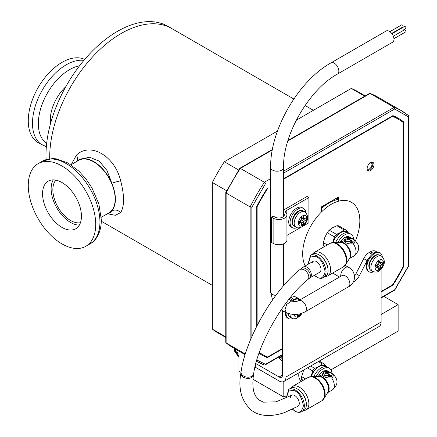 <?xml version="1.0" encoding="UTF-8"?>
<svg xmlns="http://www.w3.org/2000/svg" width="437" height="437" viewBox="0 0 437 437"><rect width="100%" height="100%" fill="white"/><g stroke="black" fill="none" stroke-linecap="round" stroke-linejoin="round"><path stroke-width="0.66" d="M367.113 168.595A3.6 2.076 120 0 0 367.593 169.092A3.6 2.076 120 0 0 370.368 168.13A3.6 2.076 120 0 0 371.936 164.509A3.6 2.076 120 0 0 371.193 162.859A3.6 2.076 120 0 0 370.521 162.695M266.849 356.619L266.155 357.018A136.634 78.884 -60 0 1 261.228 354.647M397.856 118.001A136.634 78.884 -60 0 1 402.373 121.076L402.373 121.879M397.905 118.957A26.034 15.033 120 0 0 396.922 118.296A26.034 15.033 120 0 0 395.731 117.722M371.33 162.329A26.034 15.033 120 0 0 371.455 162.406A26.034 15.033 120 0 0 372.701 163.001M259.928 352.943A26.034 15.033 120 0 0 261.02 353.691A26.034 15.033 120 0 0 262.085 354.21A26.034 15.033 -60 0 1 261.02 353.691L261.02 353.691A26.034 15.033 -60 0 1 259.928 352.943M283.569 178.766L392.934 115.625A136.634 78.884 -60 0 1 398.429 118.323A136.634 78.884 -60 0 1 403.515 121.737L403.515 266.81A136.634 78.884 -60 0 1 392.934 285.142L381.113 291.965M256.71 326.324L256.71 206.493A136.634 78.884 -60 0 1 267.297 188.161L267.706 188.385A135.825 78.42 120 0 0 257.109 206.739L257.109 325.538M266.155 357.018L267.297 357.679A136.634 78.884 -60 0 1 261.796 354.981A136.634 78.884 -60 0 1 258.994 353.222M282.542 348.873L267.297 357.679M392.524 284.908L392.934 285.142M381.113 291.506L392.519 284.919A135.825 78.42 120 0 0 403.116 266.565L403.515 266.81M402.373 121.076L403.515 121.737M408.377 265.412L408.377 266.051L394.704 289.731L381.113 297.581M287.967 140.501L369.445 93.458L370.144 93.469L394.152 107.327L394.704 108.993L408.377 116.887L408.377 266.051L408.715 265.876L394.72 290.113L394.704 289.731L394.152 290.053M251.849 207.258L265.527 183.573L264.363 182.262A144.718 83.554 120 0 0 250.139 206.903L251.849 207.258L251.849 336.648M282.542 354.489L265.527 364.311L256.809 359.995M337.014 199.676L336.648 198.327M265.527 364.311L265.057 364.993L264.363 364.988A144.718 83.554 120 0 1 256.896 361.486L264.483 365.042M283.569 171.173L394.152 107.327A144.718 83.554 120 0 1 401.614 110.829A144.718 83.554 120 0 1 408.377 115.543L408.732 116.144L408.377 116.887M272.327 149.94L239.798 168.72L240.35 168.403L264.363 182.262L270.634 178.64M240.35 168.403A144.718 83.554 120 0 0 226.126 193.039L226.126 192.406L226.126 193.039L250.139 206.903L250.139 340.707M225.771 192.646L225.771 342.313L226.126 342.908L245.326 353.997M331.688 200.954L332.595 201.162M355.543 240.694A40.422 23.341 120 0 0 359.842 220.811A40.422 23.341 120 0 0 351.468 202.304A40.422 23.341 120 0 0 320.321 213.136A40.422 23.341 120 0 0 302.672 253.815A40.422 23.341 120 0 0 305.206 265.936M337.544 197.573L337.544 199.556A40.422 23.341 120 0 0 321.539 208.411M225.771 336.851L212.349 329.105A139.463 80.517 120 0 0 218.079 333.005L225.771 337.446M226.705 190.778L212.349 182.491L212.349 329.105M238.678 170.037L224.323 161.745A139.463 80.517 120 0 0 212.349 182.491M364.715 96.189L351.293 88.438L296.259 120.213M277.479 131.056L224.323 161.745M365.234 95.894L357.542 91.453A139.463 80.517 120 0 0 351.293 88.438M71.286 164.596L76.349 155.217C90.082 141.61 114.827 155.894 120.639 180.787C124.518 195.639 124.518 206.237 120.639 212.579L115.412 215.294L107.846 213.862M121.164 33.502A101.062 58.345 120 0 0 49.72 158.757A101.062 58.345 -60 0 1 121.164 33.502A101.062 58.345 -60 0 1 171.697 28.498A101.062 58.345 120 0 0 121.164 33.502M77.043 160.953A6.872 4.785 44.2 0 0 76.349 155.217M120.639 180.787A6.872 0.459 -15.8 0 0 111.823 183.229L107.043 170.572L99.363 161.171L89.536 157.222L79.19 159.571M109.955 212.748L111.823 210.967A6.872 6.069 -144.6 0 1 120.639 212.579M106.41 214.332A30.721 17.737 -120 0 0 109.086 213.251A30.721 17.737 -120 0 0 111.823 210.967C116.624 204.472 116.624 195.224 111.823 183.229A30.721 17.737 60 0 0 78.365 160.046A30.721 17.737 60 0 0 76.093 161.821M46.098 159.571A101.062 58.345 -60 0 1 117.449 31.355A101.062 58.345 -60 0 1 167.977 26.351L293.811 99.002M95.725 224.443A47.699 27.542 -120 0 0 74.907 176.439A47.699 27.542 -120 0 0 38.145 163.657A47.699 27.542 -120 0 0 28.268 185.496A47.699 27.542 -120 0 0 49.091 233.5A47.699 27.542 -120 0 0 85.849 246.277A47.699 27.542 -120 0 0 95.725 224.443M53.227 179.875A27.487 15.869 -120 0 0 51.134 188.795A27.487 15.869 -120 0 0 79.343 225.11M81.435 216.189A27.487 15.869 60 0 1 75.743 228.775A27.487 15.869 60 0 1 54.559 221.406A27.487 15.869 60 0 1 42.558 193.744A27.487 15.869 60 0 1 48.256 181.164A27.487 15.869 60 0 1 69.434 188.527A27.487 15.869 60 0 1 81.435 216.189M46.338 146.805L38.145 142.642A47.699 27.542 -60 0 1 29.213 129.412A47.699 27.542 -60 0 1 44.814 77.737A47.699 27.542 -60 0 1 84.712 59.427M50.588 123.343A30.721 17.737 -60 0 1 65.719 86.816M101.286 217.293L108.884 212.906A30.317 17.502 -120 0 0 113.587 188.795A30.317 17.502 -120 0 0 94.01 162.061A30.317 17.502 -120 0 0 78.567 160.395L70.969 164.782M55.849 180.126A25.062 14.47 -120 0 0 54.882 200.474A25.062 14.47 -120 0 0 70.341 220.346A25.062 14.47 -120 0 0 80.435 222.712M367.615 170.392A4.851 2.802 120 0 0 371.079 168.463A4.851 2.802 120 0 0 372.832 164.001A4.851 2.802 120 0 0 372.329 162.225M367.113 168.622A4.851 2.802 -60 0 1 369.232 163.738A4.851 2.802 -60 0 1 372.969 162.438A4.851 2.802 -60 0 1 373.974 164.662A4.851 2.802 -60 0 1 371.854 169.54A4.851 2.802 -60 0 1 368.118 170.84A4.851 2.802 -60 0 1 367.113 168.622M321.539 211.885L321.539 206.816L338.691 196.912L338.691 201.151M403.116 266.565L403.116 122.442A135.825 78.42 120 0 0 398.025 119.028A135.825 78.42 120 0 0 392.519 116.324L283.569 179.225M259.272 352.435A135.825 78.42 120 0 0 262.2 354.281A135.825 78.42 120 0 0 267.706 356.98L282.542 348.415M259.245 352.517A135.825 78.42 120 0 0 261.058 353.62L262.2 354.281M256.71 206.51L257.109 206.739M392.12 116.095L392.519 116.324M398.025 119.028L396.883 118.367A135.825 78.42 120 0 0 392.235 116.029M345.76 264.505A13.274 7.664 -120 0 0 346.219 263.604A13.274 7.664 -120 0 0 337.451 243.835A13.274 7.664 -120 0 0 334.103 242.611A13.274 7.664 -120 0 0 333.092 242.557M345.902 264.276L349.584 258.294A9.641 5.566 -120 0 0 349.917 257.639A9.641 5.566 -120 0 0 343.548 243.278A9.641 5.566 -120 0 0 341.117 242.393A9.641 5.566 -120 0 0 340.385 242.355L333.36 242.546M312.537 254.17A13.525 7.811 60 0 1 314.269 252.433A13.525 7.811 60 0 1 324.691 256.06A13.525 7.811 60 0 1 330.596 269.673A13.525 7.811 60 0 1 327.794 275.867A13.525 7.811 60 0 1 325.423 276.501M348.185 232.752L346.929 232.025A12.416 7.167 120 0 0 332.956 242.546M328.067 270.612L328.067 270.082A12.247 7.074 -120 0 0 328.067 270.082A12.247 7.074 -120 0 0 319.414 255.088L318.955 254.826A12.892 7.445 60 0 1 328.067 270.612L328.067 270.612A12.892 7.445 60 0 1 325.396 276.512L323.385 277.675A12.892 7.445 60 0 0 326.057 271.776A12.892 7.445 60 0 0 316.94 255.984A12.892 7.445 60 0 0 310.494 255.345L312.51 254.187A12.892 7.445 60 0 1 318.955 254.826M353.325 239.334A5.572 3.217 180 0 1 354.959 241.606A5.572 3.217 180 0 1 353.325 243.884C348.453 244.174 345.285 243.152 343.821 240.82L345.449 237.837C348.087 237.045 350.714 237.542 353.325 239.334A9.39 5.419 -60 0 1 354.085 239.651L349.469 236.985A9.39 5.419 120 0 0 340.161 242.267L343.821 240.82M354.959 241.639A5.572 3.217 0 0 0 351.495 238.695A5.572 3.217 0 0 0 345.449 239.4A5.572 3.217 0 0 0 343.903 241.126M352.091 242.453A0.639 0.366 180 0 1 351.353 242.546L351.353 243.065A0.639 0.366 0 0 0 352.091 242.972L352.992 242.453A0.639 0.366 0 0 0 353.178 242.191L353.178 241.672A0.639 0.366 180 0 1 352.992 241.934L352.091 242.453L352.091 242.972M299.635 269.804C273.109 290.982 245.594 338.943 241.055 371.974A6.364 4.212 8.6 0 0 242.846 375.525A6.364 4.212 8.6 0 0 243.589 376.017A6.364 4.212 8.6 0 0 249.909 377.016A6.364 4.212 8.6 0 0 253.646 373.881C257.409 344.585 283.941 298.302 307.714 279.642A6.364 4.102 50.6 0 0 308.757 277.675A6.364 4.102 50.6 0 0 304.392 270A6.364 4.102 50.6 0 0 299.635 269.804L303.649 266.832A6.364 3.676 60 0 1 308.877 268.892A6.364 3.676 60 0 1 311.281 275.725A6.364 3.676 60 0 1 311.275 275.736A6.364 3.676 60 0 1 310.013 277.861L319.666 272.289A6.364 3.676 -120 0 0 320.987 269.372A6.364 3.676 -120 0 0 318.207 262.965A6.364 3.676 -120 0 0 313.302 261.26A6.364 3.676 -120 0 0 311.991 263.888M335.649 242.486A12.575 7.26 -60 0 1 349.261 233.189L351.058 234.227A12.575 7.26 -60 0 1 353.648 239.4M348.294 232.779A12.733 7.353 120 0 0 340.723 232.38A12.733 7.353 120 0 0 332.928 242.082A12.733 7.353 120 0 0 332.748 242.551M337.981 242.42A12.575 7.26 -60 0 1 351.058 234.227M327.308 244.906L323.353 242.622L324.822 237.4L327.204 232.708L334.398 236.859L332.928 242.082M340.723 232.38L336.424 234.341L329.23 230.19L332.623 227.704L336.922 225.743L344.116 229.9L340.723 232.38M334.398 236.859A13.847 7.992 -60 0 1 336.424 234.341M348.518 233.079L346.142 230.081L338.948 225.929A13.847 7.992 -60 0 0 336.922 225.743M344.116 229.9A13.847 7.992 -60 0 1 346.142 230.081M324.128 246.741L323.353 245.326L324.97 246.255M349.382 241.929L350.343 240.405L350.343 239.886L349.84 239.596A1.912 1.103 180 0 0 347.136 239.596L345.787 240.372A0.639 0.366 180 0 0 345.601 240.634L345.601 241.153A0.639 0.366 0 0 0 345.787 241.415L346.688 241.934A0.639 0.366 0 0 0 347.59 241.934L348.038 241.672A0.639 0.366 180 0 1 348.939 241.672L349.382 241.929L350.343 239.886M350.731 242.191L350.004 241.77L350.004 242.289L350.731 242.71L351.692 241.186L351.692 240.667L350.731 242.71M323.353 242.622A13.847 7.992 120 0 0 323.353 245.326M329.23 230.19A13.847 7.992 120 0 0 327.204 232.708M347.59 241.934L348.038 241.153A0.639 0.366 180 0 1 348.939 241.153L349.382 241.41M347.59 241.415A0.639 0.366 180 0 1 346.688 241.415L346.688 241.934M345.787 241.415L345.787 240.891L346.688 241.415M350.004 241.77L350.966 240.246L351.692 240.667M351.353 242.546L352.315 241.022L352.992 241.415A0.639 0.366 180 0 1 353.178 241.672M252.974 379.267L283.804 397.064L285.918 395.84M330.946 369.844L398.14 331.055L398.14 304.649L383.855 296.406M238.924 351.108L238.924 371.155L241 372.351M283.804 397.064L283.804 381.528M381.113 314.476L398.14 304.649M279.675 356.554A6.954 4.015 -0 0 0 279.423 357.624A6.954 4.015 -0 0 0 281.461 360.459A6.954 4.015 -0 0 0 282.542 360.973M372.231 254.29L369.178 252.526A10.106 5.834 120 0 0 363.704 258.633L355.991 273.693A10.106 5.834 -60 0 1 354.669 275.873M369.178 252.526L370.538 251.739L373.417 253.4M376.962 252.029L375.591 251.242A10.106 5.834 120 0 0 370.538 251.739M282.548 310.647A10.106 5.834 120 0 0 282.542 310.794L282.542 375.017A4.851 2.802 60 0 1 281.537 377.235A4.851 2.802 60 0 1 279.112 377L282.542 375.017M292.566 300.077L289.693 298.416A10.106 5.834 120 0 0 289.485 298.537M289.693 298.416L291.053 297.63L293.954 299.307M296.92 298.7A10.106 5.834 -60 0 1 299.536 299.11L296.106 297.133A10.106 5.834 120 0 0 291.053 297.63M363.704 258.633L367.135 260.616L359.422 275.671A10.106 5.834 -60 0 1 353.948 281.783L353.358 282.122M367.135 260.616A10.106 5.834 -60 0 1 370.166 256.41M285.973 316.142L285.973 376.994A9.701 5.599 60 0 1 283.963 381.441L379.103 326.51A9.701 5.599 -120 0 0 381.113 322.069L381.113 269.11M283.963 381.441A9.701 5.599 60 0 1 279.112 380.96L255.388 367.26A10.106 5.834 180 0 1 254.968 366.998M255.814 363.546L279.112 377M299.536 299.11A10.106 5.834 -60 0 1 299.957 299.4L300.312 299.684M281.849 356.084L279.675 358.701M282.542 360.339A4.528 2.617 180 0 1 282.542 357.548M301.339 223.269L303.36 224.962A5.9 3.409 -60 0 1 302.524 225.541A5.9 3.409 -60 0 1 301.694 225.929A5.9 3.409 -60 0 1 298.438 224.05A5.9 3.409 -60 0 1 298.356 223.132A5.9 3.409 -60 0 1 298.438 222.122A5.9 3.409 -60 0 1 301.694 216.484L301.213 219.969L298.438 222.122M304.136 218.424L306.616 219.33A5.9 3.409 -60 0 1 303.36 224.962L303.841 221.483L306.616 219.33A5.9 3.409 120 0 0 306.616 217.402L304.988 218.342L303.841 218.451L303.36 217.402L303.36 215.523A5.9 3.409 120 0 0 302.524 215.905A5.9 3.409 120 0 0 301.694 216.484M298.438 224.05L300.066 223.11L301.213 222.996L301.694 224.05L301.694 225.929M299.58 221.461L301.213 222.996M298.695 221.974L300.066 223.11M300.285 222.127L300.629 220.587M301.459 219.15L302.623 218.085M302.284 218.282L304.988 220.27M301.213 219.969L303.841 221.483M300.285 221.739L303.36 223.083M301.694 216.785L303.36 217.402M301.694 217.806L303.841 218.451M297.22 314.29L297.542 316.891A5.9 3.409 120 0 0 299.214 315.924L299.23 313.984M297.542 316.891A5.9 3.409 -60 0 1 294.292 315.011L295.319 314.416M294.292 315.011A5.9 3.409 -60 0 1 294.216 314.416M297.258 314.29L299.214 315.924A5.9 3.409 -60 0 0 301.279 313.482M378.393 260.769L377.918 264.254L375.137 266.406A5.9 3.409 -60 0 1 378.393 260.769A5.9 3.409 -60 0 1 379.229 260.19A5.9 3.409 -60 0 1 380.064 259.807A5.9 3.409 -60 0 1 383.315 261.687A5.9 3.409 -60 0 1 383.402 262.599A5.9 3.409 -60 0 1 383.315 263.609A5.9 3.409 -60 0 1 380.064 269.247L380.54 265.767L383.315 263.609L380.84 262.708M375.137 266.406A5.9 3.409 120 0 0 375.137 268.334L376.765 267.395L377.918 267.28L378.393 268.334L378.393 270.213A5.9 3.409 120 0 0 379.229 269.826A5.9 3.409 120 0 0 380.064 269.247L378.038 267.553M383.315 261.687L381.687 262.626L380.54 262.735L380.064 261.687L380.064 259.807M378.393 261.069L380.064 261.687M378.393 262.085L380.54 262.735M376.989 266.412L377.328 264.871M378.158 263.435L379.321 262.369M376.279 265.745L377.918 267.28M375.394 266.259L376.765 267.395M378.983 262.561L381.687 264.549M377.918 264.254L380.54 265.767M376.989 266.018L380.064 267.368M282.542 357.362A4.528 2.617 180 0 1 281.849 355.964A4.528 2.617 180 0 1 282.056 355.177M234.795 348.726L234.106 350.507L234.718 348.682M235.652 349.218L234.964 350.998L234.106 350.507L238.231 356.373L238.924 356.778M236.149 349.507L235.576 350.977L234.964 350.998L238.924 356.641M235.576 350.977L238.924 356.155M236.226 349.551L235.532 351.332L238.924 353.287M389.891 31.666L401.663 24.871A1.213 0.699 60 0 1 402.597 25.199A1.213 0.699 60 0 1 403.127 26.417A1.213 0.699 60 0 1 402.876 26.974L391.71 33.414M402.881 30.235A1.213 0.699 60 0 1 402.876 30.24L405.705 28.607A1.213 0.699 60 0 0 405.957 28.05A1.213 0.699 60 0 0 405.427 26.832A1.213 0.699 60 0 0 404.493 26.504L391.962 33.742M393.327 36.216L404.493 29.771A1.213 0.699 60 0 1 405.427 30.098A1.213 0.699 60 0 1 405.957 31.317A1.213 0.699 60 0 1 405.705 31.874L393.934 38.669M298.771 300.58C297.023 301.612 294.642 301.759 291.626 301.017L286.656 304.447L284.984 309.866L286.459 312.876C296.302 316.186 300.995 313.608 305.037 311.892A6.468 3.736 -120 0 0 305.119 311.849A6.468 3.736 -120 0 0 306.457 308.888A6.468 3.736 -120 0 0 301.885 300.967A6.468 3.736 -120 0 0 298.771 300.58A6.468 3.736 -120 0 0 298.651 300.645M393.966 39.264A6.468 3.736 60 0 1 392.623 42.225L337.506 74.05A6.468 3.736 60 0 0 338.844 71.089A6.468 3.736 60 0 0 334.272 63.163A6.468 3.736 60 0 0 331.038 62.846L386.155 31.022A6.468 3.736 60 0 1 391.142 32.753A6.468 3.736 60 0 1 393.966 39.264M283.569 216.457L283.569 213.223A5.495 3.174 180 0 1 284.34 214.84A5.495 3.174 180 0 1 280.947 217.773A5.495 3.174 180 0 1 274.955 217.085L273.163 216.053L271.333 217.107L273.125 218.139A8.085 4.665 0 0 0 281.936 219.15A8.085 4.665 0 0 0 286.929 214.84A8.085 4.665 0 0 0 285.798 212.458A2.589 1.491 180 0 1 285.437 211.699A2.589 1.491 180 0 1 286.191 210.639L308.893 197.535L307.064 196.475L284.361 209.585A5.173 2.988 0 0 0 283.569 210.175M271.333 217.107L271.333 242.322L273.125 243.36A8.085 4.665 0 0 0 281.936 244.37A8.085 4.665 0 0 0 286.929 240.055L286.929 214.84M286.929 235.434L300.776 227.437M303.021 226.142L308.893 222.75L308.893 197.535M297.056 227.639A11.138 6.429 -60 0 1 292.386 227.732L291.031 226.95A11.138 6.429 -60 0 1 288.726 221.854A11.138 6.429 -60 0 1 293.588 210.639A11.138 6.429 -60 0 1 302.175 207.657L303.524 208.438A11.138 6.429 -60 0 1 305.78 212.529M292.386 227.732A11.138 6.429 -60 0 1 290.075 222.63A11.138 6.429 -60 0 1 294.937 211.421A11.138 6.429 -60 0 1 303.524 208.438M373.515 271.841A10.914 6.304 -60 0 1 369.194 271.819L368.511 271.426A10.914 6.304 -60 0 1 366.25 266.428A10.914 6.304 -60 0 1 371.013 255.443A10.914 6.304 -60 0 1 379.425 252.52L380.114 252.914A10.914 6.304 -60 0 1 382.288 256.645M369.194 271.819A10.914 6.304 -60 0 1 366.938 266.821A10.914 6.304 -60 0 1 371.701 255.842A10.914 6.304 -60 0 1 380.114 252.914M292.664 318.518A10.914 6.304 -60 0 1 288.349 318.497L287.661 318.103A10.914 6.304 -60 0 1 285.405 313.105A10.914 6.304 -60 0 1 285.432 312.313M291.495 300.874A10.914 6.304 -60 0 1 298.575 299.198L299.263 299.591A10.914 6.304 -60 0 1 299.809 299.979M288.349 318.497A10.914 6.304 -60 0 1 286.088 313.498A10.914 6.304 -60 0 1 286.12 312.706M292.277 301.191A10.914 6.304 -60 0 1 299.263 299.591M324.046 398.522A13.274 7.664 -120 0 0 324.5 397.621A13.274 7.664 -120 0 0 315.733 377.847A13.274 7.664 -120 0 0 312.384 376.628A13.274 7.664 -120 0 0 311.373 376.568M324.183 398.293L327.87 392.306A9.641 5.566 -120 0 0 328.198 391.65A9.641 5.566 -120 0 0 321.829 377.295A9.641 5.566 -120 0 0 319.398 376.41A9.641 5.566 -120 0 0 318.666 376.366L311.641 376.563M290.818 388.182A13.525 7.811 60 0 1 292.55 386.45A13.525 7.811 60 0 1 302.972 390.072A13.525 7.811 60 0 1 308.877 403.69A13.525 7.811 60 0 1 306.075 409.879A13.525 7.811 60 0 1 303.704 410.512M326.466 366.763L325.21 366.042A12.416 7.167 120 0 0 311.237 376.557M306.348 404.624L306.348 404.099A12.247 7.074 -120 0 0 297.695 389.099L297.236 388.837A12.892 7.445 60 0 1 306.348 404.624L306.348 404.624A12.892 7.445 60 0 1 303.682 410.529L301.667 411.692A12.892 7.445 60 0 0 304.338 405.787A12.892 7.445 60 0 0 295.221 390.001A12.892 7.445 60 0 0 288.775 389.362L290.791 388.198A12.892 7.445 60 0 1 297.236 388.837M331.612 373.351A5.572 3.217 180 0 1 333.24 375.623A5.572 3.217 180 0 1 331.612 377.896C326.739 378.185 323.566 377.169 322.102 374.837L323.73 371.854C326.368 371.057 328.995 371.554 331.612 373.351A9.39 5.419 -60 0 1 332.366 373.662L327.75 371.002A9.39 5.419 120 0 0 318.442 376.279L322.102 374.837M333.24 375.656A5.572 3.217 0 0 0 329.777 372.712A5.572 3.217 0 0 0 323.73 373.411A5.572 3.217 0 0 0 322.184 375.137M330.372 376.465A0.639 0.366 180 0 1 329.635 376.563L329.635 377.082A0.639 0.366 0 0 0 330.372 376.989L331.273 376.465A0.639 0.366 0 0 0 331.459 376.208L331.459 375.689A0.639 0.366 180 0 1 331.273 375.946L330.372 376.465L330.372 376.989M297.947 406.301A6.364 3.676 -120 0 0 299.208 404.181A6.364 3.676 -120 0 0 295.483 396.069A6.364 3.676 -120 0 0 291.583 395.277L276.031 401.838L263.489 402.177L259.065 400.024L255.82 396.326C252.979 391.836 252.193 384.757 253.46 375.083A6.364 4.212 8.6 0 1 249.276 378.3A6.364 4.212 8.6 0 1 242.666 376.727A6.364 4.212 8.6 0 1 240.874 373.171C238.028 388.903 241.519 401.226 251.341 410.141C257.131 414.992 268.269 418.094 284.596 412.544L297.947 406.301A6.364 3.676 -120 0 0 299.269 403.389A6.364 3.676 -120 0 0 296.488 396.982A6.364 3.676 -120 0 0 291.583 395.277A6.364 3.676 -120 0 0 290.272 397.856M298.984 372.766A12.416 7.167 120 0 0 298.75 375.23A12.416 7.167 120 0 0 301.322 380.917L301.727 381.151M313.935 376.497A12.575 7.26 -60 0 1 327.542 367.206L329.345 368.244A12.575 7.26 -60 0 1 331.934 373.411M326.576 366.796A12.733 7.353 120 0 0 319.005 366.397A12.733 7.353 120 0 0 311.21 376.093A12.733 7.353 120 0 0 311.035 376.568M316.262 376.432A12.575 7.26 -60 0 1 329.345 368.244M307.473 367.867L312.679 370.876L311.21 376.093M318.36 361.579L322.397 363.912L319.005 366.397L314.706 368.353L310.663 366.026M312.679 370.876A13.847 7.992 -60 0 1 314.706 368.353M326.8 367.096L324.423 364.092L319.218 361.088M322.397 363.912A13.847 7.992 -60 0 1 324.423 364.092M302.409 380.758L301.639 379.338L303.251 380.272M305.589 378.923L301.639 376.639L303.682 370.057M327.663 375.946L328.624 374.422L328.624 373.897L328.121 373.608A1.912 1.103 180 0 0 325.418 373.608L324.068 374.389A0.639 0.366 180 0 0 323.883 374.646L323.883 375.17A0.639 0.366 0 0 0 324.068 375.427L324.97 375.946A0.639 0.366 0 0 0 325.871 375.946L326.319 375.689A0.639 0.366 180 0 1 327.22 375.689L327.663 375.946L328.624 373.897M329.017 376.202L328.285 375.782L328.285 376.301L329.017 376.721L329.973 375.197L329.973 374.678L329.017 376.721M301.639 376.639A13.847 7.992 120 0 0 301.639 379.338M325.871 375.946L326.319 375.17A0.639 0.366 180 0 1 327.22 375.17L327.663 375.421M325.871 375.427A0.639 0.366 180 0 1 324.97 375.427L324.97 375.946M324.068 375.427L324.068 374.908L324.97 375.427M328.285 375.782L329.247 374.258L329.973 374.678M329.635 376.563L330.596 375.039L331.273 375.427A0.639 0.366 180 0 1 331.459 375.689M283.569 173.15L394.704 108.993M336.801 198.005L337.544 198.425M256.453 361.224A144.718 83.554 120 0 0 256.896 361.486L256.448 361.23M337.544 198.327L336.889 197.956M336.25 199.873A1.213 0.699 -120 0 0 335.501 198.753M408.486 115.619L401.614 110.829L377.606 96.965A144.718 83.554 120 0 0 370.144 93.469L287.814 140.998M226.126 193.039L226.126 342.908A144.718 83.554 120 0 0 232.888 347.623L226.016 342.832M325.019 205.587L324.347 205.193M331.628 200.993L332.202 201.331M336.965 197.912L337.544 198.24M322.364 206.34L323.331 206.892M42.367 161.226L52.211 158.571L56.275 158.833L68.079 163.028L78.966 171.195L85.92 178.919L91.879 187.806L98.888 204.019L101.362 220.024C101.149 233.861 95.211 241.235 90.066 243.841A47.699 27.542 -120 0 0 99.942 222.007A47.699 27.542 -120 0 0 79.124 174.002A47.699 27.542 -120 0 0 42.367 161.226L38.145 163.657M42.367 145.073A47.699 27.542 -60 0 1 33.431 131.843A47.699 27.542 -60 0 1 46.393 83.691A47.699 27.542 -60 0 1 83.899 60.388M46.672 143.374A44.104 25.466 -60 0 1 39.215 131.641A44.104 25.466 -60 0 1 48.491 91.235A44.104 25.466 -60 0 1 79.561 65.79M327.794 275.867L343.548 266.772A13.525 7.811 -120 0 0 346.35 260.578A13.525 7.811 -120 0 0 336.785 244.01A13.525 7.811 -120 0 0 330.022 243.338L334.103 242.611M340.15 242.36A9.39 5.424 60 0 1 344.214 243.103A9.39 5.424 60 0 1 350.174 250.833A9.39 5.424 60 0 1 349.463 258.491M308.069 264.281L310.636 256.022L316.486 256.776C320.578 258.573 323.462 263.571 325.144 271.776C323.462 278.041 320.578 279.707 316.481 276.774L314.432 275.31M349.382 258.628L354.085 255.913A9.39 5.424 -120 0 0 356.029 251.614A9.39 5.424 -120 0 0 353.325 243.884M348.939 241.672L348.939 241.153M348.038 241.672L348.038 241.153M352.992 241.934L352.992 242.453M359.422 275.671L355.991 273.693M282.542 310.794L285.421 312.455M255.388 367.26L255.388 365.217M353.637 281.603L353.948 281.783M285.973 376.994L381.113 322.069M281.559 356.248A6.91 3.993 -0 0 0 279.565 358.427L281.849 356.018M292.55 222.193A8.855 5.113 -60 0 1 298.81 211.35A8.855 5.113 -60 0 1 303.24 210.913L304.868 211.852A8.855 5.113 -60 0 0 300.438 212.289A8.855 5.113 -60 0 0 294.183 223.132A8.855 5.113 -60 0 0 296.013 227.185L294.385 226.246A8.855 5.113 -60 0 1 292.55 222.193M303.36 215.523A5.9 3.409 -60 0 1 306.616 217.402M302.033 313.236L300.366 315.672L296.712 318.365L291.867 318.147A8.855 5.113 -60 0 1 290.031 314.094A8.855 5.113 -60 0 1 290.037 313.952M291.867 318.147L290.239 317.207A8.855 5.113 -60 0 1 288.415 313.548M375.509 255.634A8.855 5.113 -60 0 1 379.939 255.197C377.699 254.454 376.022 254.58 374.902 255.574C370.243 258.486 366.14 266.849 371.084 270.53A8.855 5.113 -60 0 1 369.254 266.477A8.855 5.113 -60 0 1 375.509 255.634M381.567 256.137C387.592 262.2 382.451 268.28 378.617 271.18C377.431 272.256 375.465 272.355 372.712 271.47A8.855 5.113 -60 0 1 370.882 267.417A8.855 5.113 -60 0 1 377.142 256.574A8.855 5.113 -60 0 1 381.567 256.137L379.939 255.197M378.393 270.213A5.9 3.409 -60 0 1 375.137 268.334M301.164 268.547A6.364 4.102 50.6 0 1 307.211 269.667A6.364 4.102 50.6 0 1 310.292 276.403A6.364 4.102 50.6 0 1 310.286 276.419A6.364 4.102 50.6 0 1 309.243 278.385L310.013 277.861M342.275 275.474L342.078 275.572A6.468 3.736 -120 0 1 345.312 275.894A6.468 3.736 -120 0 1 349.884 283.815A6.468 3.736 -120 0 1 348.546 286.776C351.954 285.246 354.019 282.002 354.74 277.047C354.019 272.093 351.954 268.853 348.546 267.324A6.468 3.736 120 0 0 343.558 269.055A6.468 3.736 120 0 0 340.74 275.561A6.468 3.736 120 0 0 340.789 276.315M272.519 299.962L270.634 291.785L270.634 167.464A6.468 3.736 -0 0 0 272.53 170.102A6.468 3.736 -0 0 0 281.679 170.102A6.468 3.736 -0 0 0 283.569 167.464C282.646 135.246 309.139 89.356 337.506 74.05M270.634 291.785A6.468 3.736 -0 0 0 275.796 295.439M273.125 218.139L273.125 243.36M286.191 210.639L286.191 212.895M306.075 409.879L321.829 400.789A13.525 7.811 -120 0 0 324.631 394.595A13.525 7.811 -120 0 0 315.066 378.027A13.525 7.811 -120 0 0 308.303 377.355L312.384 376.628M318.431 376.372A9.39 5.424 60 0 1 322.495 377.115A9.39 5.424 60 0 1 328.455 384.844A9.39 5.424 60 0 1 327.745 392.508M286.306 398.063L288.972 390.012L294.767 390.787C298.859 392.584 301.748 397.583 303.425 405.787C301.743 412.053 298.859 413.719 294.762 410.791L292.555 409.185M327.663 392.644L332.366 389.93A9.39 5.424 -120 0 0 334.31 385.631A9.39 5.424 -120 0 0 331.612 377.896M327.22 375.689L327.22 375.17M326.319 375.689L326.319 375.17M331.273 375.946L331.273 376.465M265.057 364.993L282.542 354.899M381.113 297.99L394.671 290.163M408.732 265.805L408.732 116.144M245.113 354.68L232.888 347.623M370.019 93.409L377.606 96.965M272.415 149.481L239.831 168.289M225.787 192.575L239.782 168.338M212.349 285.356L101.346 221.269M313.405 110.315L305.048 105.486M110.004 212.721L109.086 213.251M79.288 159.516L78.365 160.046M90.066 243.841L85.849 246.277M314.301 275.386L316.617 277.069C319.157 278.516 321.413 278.719 323.385 277.675M314.269 252.433L330.022 243.338M346.219 263.604L343.548 266.772M354.085 239.651C360.252 245.081 360.252 250.499 354.085 255.913M310.494 255.345L307.932 264.358M303.24 210.913C301 210.17 299.323 210.295 298.203 211.29C292.582 214.168 290.157 224.58 294.385 226.246M296.013 227.185C297.302 228.174 299.269 228.076 301.918 226.896C305.753 223.995 310.893 217.916 304.868 211.852M290.239 317.207L288.704 315.585L288.087 313.449M372.712 271.47L371.084 270.53M281.849 355.964L281.849 358.941M285.29 396.206L285.935 396.244M253.46 375.083L253.646 373.881M307.714 279.642L309.243 278.385M303.649 266.832L313.302 261.26M240.874 373.171L241.055 371.974M270.634 167.464C269.968 130.089 298.334 80.954 331.038 62.846M281.018 309.762L286.191 312.75M348.546 286.776L305.119 311.849M339.522 277.047L332.633 273.07M348.546 267.324L345.175 265.379M283.569 285.727L283.569 243.841M283.569 213.223L283.569 167.464M342.078 275.572L298.711 300.612M288.846 299.345L291.84 301.077M292.413 409.251L294.899 411.086C297.439 412.528 299.695 412.73 301.667 411.692M292.55 386.45L308.303 377.355M324.5 397.621L321.829 400.789M332.366 373.662C338.533 379.092 338.533 384.516 332.366 389.93M288.775 389.362L286.169 398.129"/></g></svg>
